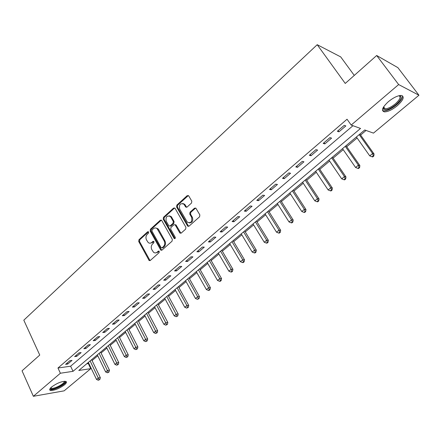 <?xml version="1.0" encoding="UTF-8"?>
<svg xmlns="http://www.w3.org/2000/svg" width="441" height="441" viewBox="0 0 441 441"><rect width="100%" height="100%" fill="white"/><g stroke="black" fill="none" stroke-linecap="round" stroke-linejoin="round"><path stroke-width="0.66" d="M148.65 231.949L147.669 231.757L138.965 239.711L138.711 241.481L149.157 260.543L150.249 260.499L159.151 252.616L159.14 251.116L158.336 251.138L157.178 252.164C155.976 253.128 154.769 253.167 153.556 252.291L151.798 249.617C150.85 247.451 151.125 245.538 152.63 243.884L153.777 242.853L153.959 241.596L152.977 241.392L151.831 242.423C150.624 243.404 149.416 243.443 148.209 242.556L146.506 239.943C145.563 237.793 145.839 235.891 147.333 234.237L148.468 233.201L148.65 231.949M159.168 251.138L157.983 252.186L157.178 252.164M397.231 105.779C392.214 109.781 387.959 111.816 384.469 111.882C380.919 110.856 382.22 107.45 388.372 101.673C393.4 97.626 397.683 95.554 401.211 95.449C404.816 96.557 403.487 99.997 397.231 105.779M64.502 384.833C59.022 388.753 54.304 390.61 50.34 390.406C49.172 389.905 49.59 388.775 51.586 387.011C57.087 383.064 61.817 381.184 65.786 381.382C66.982 381.895 66.552 383.047 64.502 384.833M191.532 203.031L191.807 201.173L188.704 195.865L187.205 195.633L176.847 205.093L176.576 206.934L187.668 226.15L188.985 226.183L199.58 216.796L199.861 214.921L195.909 208.224L194.531 208.163L190.016 212.215L189.74 214.072L191.603 217.286C192.353 221.817 190.925 223.444 187.315 222.165L179.647 209.034C178.93 204.497 180.358 202.888 183.936 204.211L185.7 207.05L187.039 207.094L191.532 203.031M33.362 396.299L22.05 370.809L39.751 355.071L23.808 320.183L317.211 44.701L345.248 83.443L376.675 55.5L398.647 84.556L418.95 95.234L373.472 133.127L364.746 129.968L78.779 370.462L90.769 368.654L64.138 390.842L33.362 396.299L60.389 373.235L73.035 371.328L360.534 128.447L351.185 125.062L398.647 84.556M351.185 125.062L347.05 119.23L57.964 368.009L60.389 373.235M161.731 220.478L160.304 220.213L150.425 229.237L150.166 231.029L160.8 250.146L161.963 250.119L172.067 241.172L172.332 239.347L161.731 220.478M163.479 217.308L173.594 208.069L175.055 208.317L185.931 227.28L185.655 229.133L181.207 233.074L179.724 232.787L175.138 224.8L173.875 224.789L170.981 227.391L170.711 229.215L175.242 237.241C175.446 238.377 175.094 238.807 174.184 238.526L163.214 219.122L163.479 217.308L164.278 217.38L174.388 208.152L173.594 208.069M57.964 368.009L70.626 366.201L352.965 125.707M67.705 364.073L72.021 360.38L69.91 360.666L65.593 364.365L67.705 364.073L67.197 362.987M76.728 356.345L81.116 352.591L79.016 352.85L74.628 356.62L76.728 356.345L76.21 355.259M85.912 348.484L90.377 344.658L88.288 344.901L83.818 348.732L85.912 348.484L85.383 347.392M95.262 340.48L99.804 336.588L97.731 336.803L93.178 340.706L95.262 340.48L94.721 339.383M104.776 332.332L109.407 328.369L107.339 328.562L102.703 332.536L104.776 332.332L104.225 331.23M114.462 324.036L119.175 320.001L117.124 320.166L112.405 324.218L114.462 324.036L113.905 322.928M124.329 315.591L129.13 311.478L127.091 311.622L122.284 315.739L124.329 315.591L123.761 314.477M134.378 306.986L139.268 302.802L137.245 302.912L132.344 307.112L134.378 306.986L133.794 305.867M144.615 298.221L149.593 293.954L147.586 294.037L142.597 298.32L144.615 298.221L144.02 297.096M155.045 289.29L160.116 284.947L158.126 284.996L153.044 289.357L155.045 289.29L154.438 288.166M165.673 280.195L170.843 275.763L168.87 275.785L163.688 280.228L165.673 280.195L165.05 279.059M176.499 270.917L181.775 266.403L179.818 266.392L174.537 270.923L176.499 270.917L175.871 269.776M187.546 261.463L192.921 256.86L190.986 256.816L185.6 261.436L187.546 261.463L186.901 260.317M198.803 251.822L204.288 247.131L202.369 247.048L196.879 251.761L198.803 251.822L198.147 250.675M210.285 241.993L215.875 237.203L213.984 237.093L208.378 241.894L210.285 241.993L209.613 240.841M221.994 231.966L227.699 227.082L225.831 226.928L220.114 231.834L221.994 231.966L221.31 230.808M233.939 221.735L239.761 216.751L237.914 216.559L232.082 221.564L233.939 221.735L233.239 220.572M246.133 211.294L252.07 206.212L250.251 205.98L244.297 211.085L246.133 211.294L245.417 210.131M258.575 200.644L264.639 195.451L262.847 195.181L256.767 200.39L258.575 200.644L257.842 199.47M271.276 189.768L277.466 184.465L275.702 184.151L269.495 189.476L271.276 189.768L270.526 188.588M284.241 178.666L290.564 173.252L288.833 172.889L282.494 178.324L284.241 178.666L283.475 177.48M297.488 167.326L303.943 161.797L302.245 161.384L295.773 166.935L297.488 167.326L296.705 166.136M311.015 155.739L317.614 150.089L315.949 149.631L309.334 155.304L311.015 155.739L310.216 154.548M324.835 143.904L331.577 138.132L329.951 137.62L323.192 143.419L324.835 143.904L324.019 142.708M338.964 131.809L345.854 125.911L344.261 125.343L337.354 131.269L338.964 131.809L338.126 130.608M86.552 363.924L88.779 363.323M92.07 360.562L97.759 355.782M101.061 353.009L106.898 348.109M110.211 345.331L116.192 340.303M119.517 337.514L125.652 332.365M128.987 329.559L135.277 324.278M138.623 321.467L145.072 316.048M148.43 313.231L155.05 307.675M158.418 304.847L165.204 299.147M168.583 296.308L175.546 290.459M178.936 287.615L186.08 281.612M189.481 278.762L196.813 272.604M200.22 269.738L207.744 263.42M211.162 260.548L218.885 254.066M222.314 251.183L230.241 244.529M233.68 241.64L241.817 234.805M245.268 231.911L253.625 224.893M257.081 221.988L265.658 214.784M269.126 211.873L277.94 204.47M281.413 201.554L290.465 193.952M293.949 191.03L303.248 183.219M306.738 180.286L316.296 172.26M319.791 169.327L329.614 161.075M333.115 158.137L343.214 149.659M346.72 146.71L357.1 137.994M360.611 135.045L366.08 130.453M354.277 75.417L340.7 56.895L317.211 44.701M376.675 55.5L397.881 67.644L418.95 95.234M88.371 363.665L90.769 368.654M70.626 366.201L73.035 371.328M150.227 243.178L152.636 242.462L151.831 242.423M152.977 241.392L153.782 241.431L152.636 242.462M155.618 252.902L157.983 252.186M147.669 231.757L148.485 231.806L139.78 239.75L139.527 241.519L150.067 260.625M161.384 220.098L151.235 229.292L150.971 231.084L161.742 250.268M152.139 229.849L151.958 231.106L161.075 247.605L162.079 247.814L163.313 246.723C164.851 245.047 165.132 243.118 164.162 240.924L157.128 228.686C155.877 227.694 154.62 227.71 153.347 228.747L152.139 229.849M162.023 247.859L162.883 247.842L162.079 247.814M155.871 228.014L157.933 228.741L158.677 229.684L164.962 240.962C165.932 243.151 165.651 245.08 164.113 246.751L162.883 247.842M174.713 207.948L174.388 208.152M174.961 224.662L176.13 225.125L180.92 233.256M164.278 217.38L164.013 219.188L174.989 238.575M170.827 217.121L170.314 216.443C166.858 215.302 165.502 216.917 166.24 221.288L168.909 225.919L170.149 225.919L173.037 223.317L173.307 221.492L170.827 217.121L171.621 217.192L171.108 216.52L169.239 215.809M169.868 226.106L170.948 225.979L170.149 225.919M171.621 217.192L174.101 221.553L173.837 223.383L170.948 225.979M182.783 203.477L184.724 204.304L186.686 207.309M189.321 222.953C192.342 222.688 193.367 220.825 192.386 217.358L191.603 217.286M195.677 208.031L190.799 212.292L190.523 214.15L192.386 217.358M188.368 195.506L177.64 205.181L177.37 207.016L188.671 226.382M88.343 362.419L96.54 379.464L98.354 377.981L100.328 377.65L91.629 359.652M99.043 379.662L98.321 380.258L99.837 379.53L99.043 379.662L90.124 360.92M98.321 380.258L96.54 379.464M100.328 377.65L99.837 379.53M97.318 354.873L105.664 372L107.51 370.49L109.473 370.181L100.614 352.1M108.199 372.187L107.466 372.794L108.988 372.066L108.199 372.187L99.131 353.351M107.466 372.794L105.664 372M109.473 370.181L108.988 372.066M106.446 347.199L114.947 364.398L116.826 362.866L118.778 362.574L109.754 344.41M117.515 364.586L116.766 365.198L118.298 364.47L117.515 364.586L108.288 345.645M116.766 365.198L114.947 364.398M118.778 362.574L118.298 364.47M115.729 339.388L124.395 356.67L126.308 355.104L128.248 354.84L119.053 336.593M126.997 356.846L126.231 357.475L127.774 356.741L126.997 356.846L117.609 337.806M126.231 357.475L124.395 356.67M128.248 354.84L127.774 356.741M125.178 331.439L134.009 348.798L135.955 347.21L137.884 346.962L128.513 328.639M136.644 348.974L135.867 349.608L137.416 348.875L136.644 348.974L127.091 329.835M135.867 349.608L134.009 348.798M137.884 346.962L137.416 348.875M64.557 381.256C67.914 382.623 53.907 390.533 50.924 388.951L50.478 388.086M50.787 387.749L51.288 388.196C53.978 389.403 65.676 383.097 64.11 381.289M49.701 389.409L50.02 389.563C53.03 390.924 66.15 384.293 66.029 381.487M399.232 95.647C402.556 96.502 401.47 99.484 395.968 104.6C389.761 109.324 385.555 110.812 383.345 109.065L383.279 107.428M383.4 107.218L383.576 108.034L385.043 108.795C387.843 108.745 391.25 107.113 395.268 103.9C399.904 99.672 401.145 96.937 398.989 95.703M382.474 110.476L383.852 110.917C387.319 110.856 391.542 108.833 396.525 104.859C400.88 101.044 402.848 98.012 402.435 95.763M134.797 323.352L143.799 340.794L145.778 339.173L147.691 338.953L138.143 320.541M146.467 340.959L145.673 341.604L147.233 340.865L146.467 340.959L136.743 321.715M145.673 341.604L143.799 340.794M147.691 338.953L147.233 340.865M144.587 315.122L153.76 332.641L155.772 330.987L157.674 330.794L147.939 312.3M156.461 332.795L155.656 333.457L157.222 332.718L156.461 332.795L146.566 313.457M155.656 333.457L153.76 332.641M157.674 330.794L157.222 332.718M154.548 306.738L163.903 324.339L165.954 322.658L167.839 322.487L157.917 303.91M166.643 324.488L165.822 325.16L167.393 324.416L166.643 324.488L156.566 305.045M165.822 325.16L163.903 324.339M167.839 322.487L167.393 324.416M164.697 298.204L174.234 315.883L176.323 314.174L178.192 314.025L168.076 295.365M177.006 316.026L176.168 316.71L177.756 315.965L177.006 316.026L166.748 296.484M176.168 316.71L174.234 315.883M178.192 314.025L177.756 315.965M175.027 289.517L184.757 307.272L186.885 305.53L188.737 305.409L178.418 286.672M187.568 307.41L186.714 308.105L188.307 307.36L187.568 307.41L186.885 305.53L177.117 287.758M186.714 308.105L184.757 307.272M188.737 305.409L188.307 307.36M185.551 280.669L195.473 298.502L197.64 296.727L199.475 296.633L188.952 277.808M198.323 298.629L197.452 299.34L199.056 298.59L198.323 298.629L197.64 296.727L187.679 278.877M197.452 299.34L195.473 298.502M199.475 296.633L199.056 298.59M196.273 271.65L206.394 289.566L208.604 287.758L210.418 287.692L199.679 268.784M209.282 289.682L208.395 290.404L209.122 290.376L210.004 289.654L209.282 289.682L208.604 287.758L198.439 269.826M208.395 290.404L206.394 289.566M210.418 287.692L210.004 289.654M207.198 262.467L217.523 280.454L219.772 278.613L221.569 278.58L210.611 259.595M220.45 280.57L219.546 281.303L220.268 281.286L221.167 280.553L220.45 280.57L219.772 278.613L209.403 260.609M219.546 281.303L217.523 280.454M221.569 278.58L221.167 280.553M218.328 253.106L228.868 271.171L231.161 269.297L232.931 269.297L221.751 250.223M231.834 271.276L230.913 272.025L231.624 272.02L232.545 271.27L231.834 271.276L231.161 269.297L220.577 251.21M230.913 272.025L228.868 271.171M232.931 269.297L232.545 271.27M229.673 243.564L240.428 261.711L242.77 259.793L244.518 259.826L233.107 240.676M243.438 261.805L242.5 262.566L243.2 262.577L244.138 261.811L243.438 261.805L242.77 259.793L231.966 241.635M242.5 262.566L240.428 261.711M244.518 259.826L244.138 261.811M241.238 233.84L252.219 252.059L254.606 250.108L256.331 250.174L244.678 230.941M255.273 252.142L254.319 252.925L255.008 252.947L255.962 252.169L255.273 252.142L254.606 250.108L243.575 231.872M254.319 252.925L252.219 252.059M256.331 250.174L255.962 252.169M253.029 223.923L264.242 242.219L266.678 240.229L268.376 240.334L256.48 221.018M267.34 242.296L266.364 243.09L267.048 243.123L268.018 242.33L267.34 242.296L266.678 240.229L255.416 221.917M266.364 243.09L264.242 242.219M268.376 240.334L268.018 242.33M265.052 213.808L276.507 232.186L278.993 230.152L280.663 230.29L268.514 210.897M279.649 232.247L278.657 233.057L279.324 233.107L280.316 232.297L279.649 232.247L278.993 230.152L267.489 211.763M278.657 233.057L276.507 232.186M280.663 230.29L280.316 232.297M277.317 203.494L289.02 221.944L291.551 219.872L293.199 220.048L280.79 200.578M292.207 221.994L291.192 222.821L291.854 222.887L292.863 222.066L292.207 221.994L291.551 219.872L279.803 201.405M291.192 222.821L289.02 221.944M293.199 220.048L292.863 222.066M289.831 192.971L301.787 211.498L304.373 209.381L305.988 209.596L293.309 190.043M305.023 211.537L303.987 212.38L304.637 212.463L305.668 211.619L305.023 211.537L304.373 209.381L292.366 190.837M303.987 212.38L301.787 211.498M305.988 209.596L305.668 211.619M302.603 182.232L314.819 200.831L317.459 198.671L319.041 198.93L306.087 179.3M318.104 200.859L317.046 201.719L317.68 201.818L318.738 200.958L318.104 200.859L317.459 198.671L305.189 180.055M317.046 201.719L314.819 200.831M319.041 198.93L318.738 200.958M315.635 171.268L328.121 189.944L330.816 187.739L332.365 188.042L319.124 168.335M331.456 189.961L330.375 190.837L330.998 190.953L332.079 190.077L331.456 189.961L330.816 187.739L318.27 169.052M330.375 190.837L328.121 189.944M332.365 188.042L332.079 190.077M328.936 160.083L341.703 178.831L344.454 176.576L345.97 176.924L332.431 157.139M345.094 178.831L343.991 179.73L344.597 179.862L345.694 178.963L345.094 178.831L344.454 176.576L331.632 157.817M343.991 179.73L341.703 178.831M345.97 176.924L345.694 178.963M342.519 148.661L355.578 167.475L358.39 165.177L359.867 165.573L346.025 145.712M359.018 167.464L357.894 168.379L358.483 168.534L359.608 167.619L359.018 167.464L358.39 165.177L345.27 146.346M357.894 168.379L355.578 167.475M359.867 165.573L359.608 167.619M356.394 136.991L369.745 155.882L372.617 153.529L374.056 153.975L359.9 134.042M373.24 155.849L372.094 156.792L372.667 156.963L373.819 156.026L373.24 155.849L372.617 153.529L359.206 134.626M372.094 156.792L369.745 155.882M374.056 153.975L373.819 156.026M159.14 251.161L158.336 251.138M149.664 260.196L148.849 260.179M139.527 241.519L138.711 241.481M139.78 239.75L138.965 239.711M161.334 249.843L160.535 249.815M150.971 231.084L150.166 231.029M151.235 229.292L150.425 229.237M161.108 220.28L160.304 220.213M164.113 246.751L163.313 246.723M164.962 240.962L164.162 240.924M158.677 229.684L157.872 229.629M180.518 232.837L179.724 232.787M176.13 225.125L175.336 225.064M174.823 238.366L174.03 238.322M164.013 219.188L163.214 219.122M173.837 223.383L173.037 223.317M174.101 221.553L173.307 221.492M186.334 206.928L185.545 206.84M185.126 204.856L184.344 204.767M190.523 214.15L189.74 214.072M190.799 212.292L190.016 212.215M195.313 208.246L194.531 208.163M188.268 225.968L187.48 225.908M177.37 207.016L176.576 206.934M177.64 205.181L176.847 205.093M187.987 195.732L187.205 195.633M50.34 390.406L49.943 389.535M149.968 260.559L149.157 260.543M161.604 250.174L160.8 250.146M157.933 228.741L157.128 228.686M180.727 233.107L179.934 233.057M175.931 224.86L175.138 224.8M174.983 238.564L174.184 238.526M171.108 216.52L170.314 216.443M186.482 207.138L185.7 207.05M184.724 204.304L183.936 204.211M188.45 226.211L187.668 226.15M50.991 387.545L51.288 388.196M50.61 387.937L50.45 388.323M383.62 106.86L385.043 108.795M383.576 108.034L383.345 109.065"/></g></svg>
